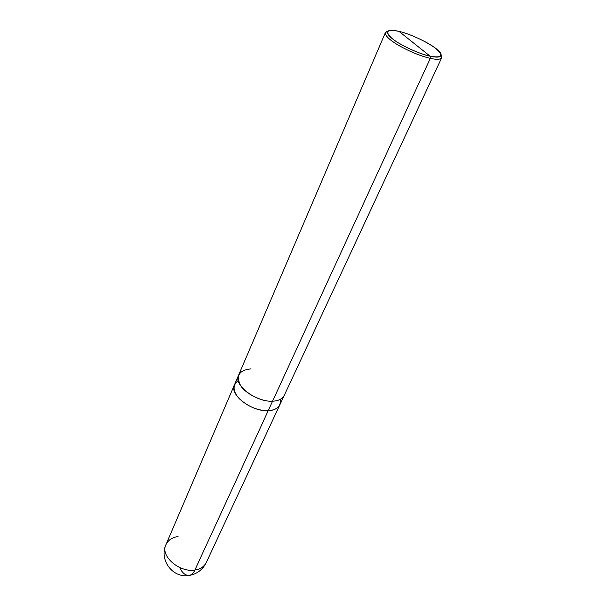 <?xml version="1.0" encoding="UTF-8"?>
<svg xmlns="http://www.w3.org/2000/svg" width="606" height="606" viewBox="0 0 606 606"><rect width="100%" height="100%" fill="white"/><g stroke="black" fill="none" stroke-linecap="round" stroke-linejoin="round"><path stroke-width="0.91" d="M279.972 404.535C277.904 408.414 273.98 410.467 268.2 410.694L194.89 570.034C193.45 573.261 191.435 575.086 188.867 575.503C191.435 575.086 193.45 573.261 194.89 570.034C179.543 572.867 159.658 555.823 166.014 544.499C159.658 555.823 179.543 572.867 194.89 570.034C200.169 569.292 203.972 566.792 206.305 562.519C203.972 566.792 200.169 569.292 194.89 570.034L268.2 410.694C251.634 411.974 228.409 394.142 234.681 384.28L234.598 384.477C228.644 394.362 251.778 411.974 268.2 410.694L268.2 410.694C273.867 410.474 277.76 408.489 279.881 404.74L279.972 404.535M178.058 536.605C172.445 537.242 168.43 539.878 166.014 544.499L238.597 375.152M179.777 567.777C182.217 572.829 185.247 575.397 188.867 575.503C172.566 578.389 158.817 559.573 166.014 544.499M251.066 368.865C239.272 370.077 235.742 375.561 240.476 385.34C245.013 393.544 262.436 402.164 272.571 401.187L430.305 58.358C419.897 55.881 408.808 51.237 397.028 44.427C387.416 38.413 383.818 34.178 386.242 31.717L387.848 31.194L385.393 32.603C384.901 35.602 389.423 39.928 398.968 45.586C410.398 51.896 420.844 56.153 430.305 58.358L430.131 56.206C437.449 57.82 441.085 57.267 441.054 54.548C441.213 49.215 414.655 34.822 399.013 31.376L430.131 56.206C419.647 54.176 398.869 44.48 391.968 38.413C384.477 31.368 386.833 29.02 399.013 31.376C409.353 33.565 428.7 42.564 435.843 48.518C443.978 55.646 442.077 58.206 430.131 56.206L399.013 31.376C393.938 30.141 390.347 29.989 388.234 30.921C385.954 33.247 389.385 37.269 398.528 42.965C409.717 49.427 420.253 53.843 430.131 56.206L430.305 58.358L268.2 410.694C251.778 411.974 228.651 394.362 234.598 384.477M238.317 380.416C232.333 385.31 232.704 391.446 239.431 398.831C248.172 406.732 257.762 410.686 268.2 410.694C276.95 410.05 281.025 406.24 280.434 399.263M189.42 575.42C197.124 573.92 202.752 569.617 206.305 562.519L279.881 404.74C277.753 408.482 273.859 410.467 268.2 410.694L272.571 401.187C256.096 402.361 232.765 384.727 238.681 374.947L385.393 32.603M272.571 401.187L272.571 401.187C278.26 400.998 282.154 399.051 284.267 395.339L441.683 57.79L441.441 55.608L441.789 56.563C441.835 59.441 438.002 60.039 430.305 58.358C436.593 59.767 440.388 59.577 441.683 57.79M386.242 31.717L388.234 30.921M279.881 404.74L284.176 395.536M441.789 56.563L441.054 54.548"/></g></svg>
